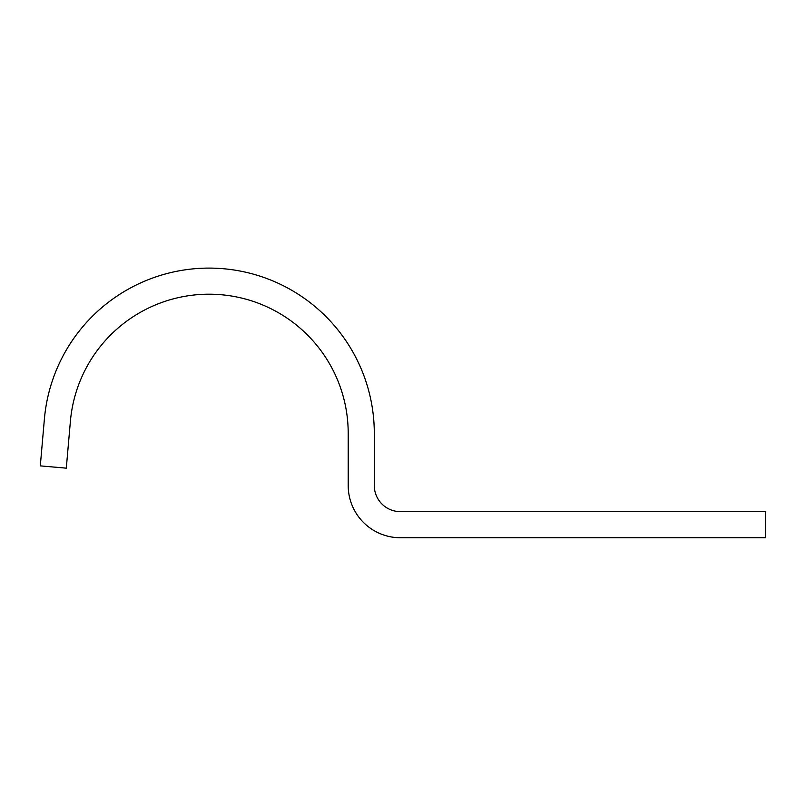 <?xml version="1.0" encoding="UTF-8"?>
<svg xmlns="http://www.w3.org/2000/svg" width="806" height="806" viewBox="0 0 806 806"><rect width="100%" height="100%" fill="white"/><g stroke="black" fill="none" stroke-linecap="round" stroke-linejoin="round"><path stroke-width="1.21" d="M348.202 485.555A52.188 52.188 0 0 0 400.391 537.743L765.7 537.743L765.7 511.649L400.391 511.649A26.094 26.094 0 0 1 374.296 485.555L374.296 433.366A165.26 165.26 0 0 0 216.24 268.257A165.26 165.26 0 0 0 44.401 418.959L40.3 465.878L66.293 468.155L70.404 421.236A139.166 139.166 0 0 1 215.101 294.331A139.166 139.166 0 0 1 348.202 433.366L348.202 485.555"/></g></svg>
